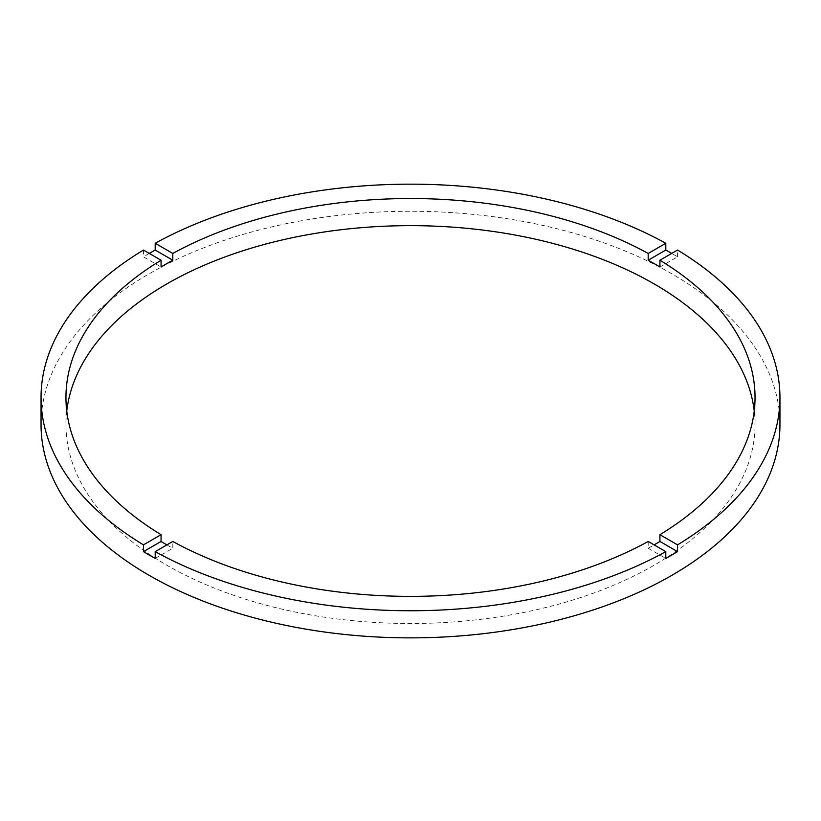 <?xml version="1.0" encoding="UTF-8"?>
<svg xmlns="http://www.w3.org/2000/svg" width="821" height="821" viewBox="0 0 821 821"><rect width="100%" height="100%" fill="white"/><g stroke="black" fill="none" stroke-linecap="round" stroke-linejoin="round"><path stroke-width="0.62" stroke-dasharray="4.11 3.08" d="M66.758 411.013A344.543 198.918 0 0 0 65.957 424.57A344.543 198.918 0 0 0 166.868 565.228A344.543 198.918 0 0 0 542.353 608.351A344.543 198.918 0 0 0 755.043 424.57A344.543 198.918 0 0 0 754.242 411.013M166.868 544.887A344.543 198.918 0 0 0 166.868 544.898A344.543 198.918 0 0 0 172.81 548.243L172.81 541.46M779.95 424.57A369.45 213.296 0 0 0 671.742 273.742A369.45 213.296 0 0 0 269.114 227.509A369.45 213.296 0 0 0 41.05 424.57M659.93 267.01L677.541 256.84A369.45 213.296 0 0 0 671.742 253.412L671.742 253.412M677.541 256.84L677.541 250.056M143.459 250.056L143.459 256.84L161.07 267.01M149.258 253.412A369.45 213.296 0 0 0 143.459 256.84M648.19 541.46L648.19 548.243A344.543 198.918 0 0 0 654.132 544.887M155.2 558.413L172.81 548.243M648.19 548.243L665.8 558.413M65.957 397.456L65.957 424.57M755.043 397.456L755.043 424.57"/><path stroke-width="1.23" d="M166.868 544.887A344.543 198.918 0 0 1 161.07 541.46L161.07 534.687L143.459 544.857A369.45 213.296 0 0 1 41.05 397.456L41.05 424.57A369.45 213.296 0 0 0 149.258 575.398A369.45 213.296 0 0 0 551.886 621.63A369.45 213.296 0 0 0 779.95 424.57L779.95 397.456A369.45 213.296 0 0 0 677.541 250.056L659.93 260.226A344.543 198.918 0 0 1 755.043 397.456A344.543 198.918 0 0 1 659.93 534.687L659.93 541.46A344.543 198.918 0 0 1 654.132 544.887M41.05 397.456A369.45 213.296 0 0 1 143.459 250.056L161.07 260.226A344.543 198.918 0 0 0 65.957 397.456A344.543 198.918 0 0 0 161.07 534.687M161.07 260.226L161.07 267.01A344.543 198.918 0 0 1 172.81 260.226L172.81 253.453L155.2 243.283A369.45 213.296 0 0 1 665.8 243.283L648.19 253.453A344.543 198.918 0 0 0 172.81 253.453M648.19 253.453L648.19 260.226A344.543 198.918 0 0 1 654.132 263.572A344.543 198.918 0 0 1 659.93 267.01L659.93 260.226M754.242 411.013A344.543 198.918 0 0 0 654.132 283.912A344.543 198.918 0 0 0 289.577 238.306A344.543 198.918 0 0 0 66.758 411.013M161.07 541.46L143.459 551.63A369.45 213.296 0 0 0 149.258 555.058A369.45 213.296 0 0 0 155.2 558.413L155.2 551.63A369.45 213.296 0 0 0 665.8 551.63L665.8 558.413A369.45 213.296 0 0 0 677.541 551.63L659.93 541.46M677.541 551.63L677.541 544.857A369.45 213.296 0 0 0 779.95 397.456M677.541 544.857L659.93 534.687M155.2 551.63L172.81 541.46A344.543 198.918 0 0 0 648.19 541.46L665.8 551.63M143.459 551.63L143.459 544.857M172.81 260.226L155.2 250.056A369.45 213.296 0 0 0 149.258 253.412M155.2 250.056L155.2 243.283M665.8 243.283L665.8 250.056L648.19 260.226M671.742 253.412A369.45 213.296 0 0 0 665.8 250.056"/></g></svg>
